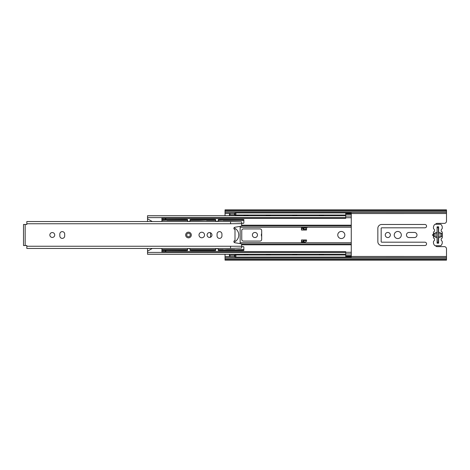 <?xml version="1.0" encoding="UTF-8"?>
<svg xmlns="http://www.w3.org/2000/svg" width="470" height="470" viewBox="0 0 470 470"><rect width="100%" height="100%" fill="white"/><g stroke="black" fill="none" stroke-linecap="round" stroke-linejoin="round"><path stroke-width="0.7" d="M225.036 210.325L446.5 210.325L446.5 209.861L225.036 209.861L225.036 215.736M225.036 254.264L225.036 260.139L446.5 260.139L446.5 248.842A2.215 2.215 0 0 0 444.285 246.627L437.088 246.627A1.663 1.663 0 0 1 435.62 245.739M437.312 242.197L438.416 242.197L438.416 227.803L437.312 227.803M446.5 210.325L446.5 221.159A2.215 2.215 0 0 1 444.285 223.373L437.088 223.373A1.663 1.663 0 0 0 435.62 224.261M433.434 234.342L432.294 235L433.434 235.658M230.018 255.21L230.018 256.538L234.448 256.538L234.448 255.21L229.466 255.21L229.466 254.264M229.466 215.736L229.466 214.79L234.448 214.79L234.448 213.462L235 213.462M261.684 236.498A3.543 3.543 0 0 1 261.684 233.502M257.478 235A2.55 2.55 0 0 1 254.934 237.55A2.55 2.55 0 0 1 252.384 235A2.55 2.55 0 0 1 254.934 232.45A2.55 2.55 0 0 1 257.478 235M307.086 227.803L305.189 227.803L306.534 228.825L306.534 230.018L303.456 230.018L303.456 228.555A1.328 0.875 66.5 0 1 304.372 229.765L306.534 228.825M390.359 235A2.55 2.55 0 0 1 387.809 237.55A2.55 2.55 0 0 1 385.265 235A2.55 2.55 0 0 1 387.809 232.45A2.55 2.55 0 0 1 390.359 235M401.321 235A3.543 3.543 0 0 1 397.779 238.543A3.543 3.543 0 0 1 394.236 235A3.543 3.543 0 0 1 397.779 231.457A3.543 3.543 0 0 1 401.321 235M414.44 237.55L409.018 237.55A2.55 2.55 0 0 1 406.468 235A2.55 2.55 0 0 1 409.018 232.45L414.44 232.45A2.55 2.55 0 0 1 416.99 235A2.55 2.55 0 0 1 414.44 237.55M424.909 245.522L381.722 245.522A3.877 3.877 0 0 1 377.845 241.645L377.845 228.355A3.877 3.877 0 0 1 381.722 224.478L424.909 224.478A1.663 1.663 0 0 1 426.566 226.141A1.663 1.663 0 0 1 424.909 227.803L381.722 227.803A0.552 0.552 0 0 0 381.17 228.355L381.17 241.645A0.552 0.552 0 0 0 381.722 242.197L424.909 242.197A1.663 1.663 0 0 1 426.566 243.859A1.663 1.663 0 0 1 424.909 245.522M235 214.79L234.448 214.79M229.466 214.79L229.466 213.462L230.018 213.462L230.018 214.79M234.448 213.462L230.018 213.462M230.018 256.538L229.466 256.538L229.466 255.21M235 256.538L234.448 256.538M234.448 255.21L235 255.21M437.088 237.732L437.088 232.268M432.294 235L433.434 235M225.036 212.417L446.5 212.417M225.036 211.242L446.5 211.242M225.036 258.759L446.5 258.759M225.036 257.584L446.5 257.584M235.887 254.987L235.887 257.09L235 257.09L235 254.987L345.732 254.987L345.732 257.584M235 257.09L235 257.584M235 254.217L235 254.987M247.672 254.987L248.26 254.217L247.672 254.987M293.198 254.987L292.61 254.217L293.198 254.987M269.821 254.987L270.403 254.217L269.821 254.987M296.394 254.987L296.981 254.217L296.394 254.987M319.77 254.987L319.189 254.217L319.77 254.987M322.972 254.987L323.56 254.217L322.972 254.987M161.915 251.667L345.732 251.667L345.732 254.987M247.672 257.09L248.031 257.584L247.672 257.09M270.18 257.584L269.821 257.09L270.18 257.584M296.394 257.09L296.752 257.584L296.394 257.09M322.972 257.09L323.331 257.584L322.972 257.09M235.887 257.09L345.732 257.09M235.887 212.91L235.887 215.013L235 215.013L235 212.91L345.732 212.91L345.732 218.356L161.915 218.356M235 215.013L235 215.783M235 212.417L235 212.91M247.672 212.91L248.031 212.417L247.672 212.91M293.198 212.91L292.839 212.417L293.198 212.91M269.821 212.91L270.18 212.417L269.821 212.91M296.394 212.91L296.752 212.417L296.394 212.91M319.77 212.91L319.412 212.417L319.77 212.91M322.972 212.91L323.331 212.417L322.972 212.91M345.732 212.417L345.732 212.91M243.889 215.783L244.183 215.419M247.672 215.013L248.26 215.783L247.672 215.013M266.032 215.783L266.331 215.419M270.403 215.783L269.821 215.013L270.403 215.783M292.61 215.783L292.904 215.419M296.394 215.013L296.981 215.783L296.394 215.013M319.189 215.783L319.482 215.419M322.972 215.013L323.56 215.783L322.972 215.013M235.887 215.013L345.732 215.013M433.434 233.713L437.088 232.18L437.088 226.804L438.639 226.804L438.639 232.18L442.294 233.713L442.294 236.287L438.639 237.82L438.639 243.196L437.088 243.196L437.088 237.82L433.434 236.287L433.434 232.562A1.105 1.105 0 0 1 433.986 231.604L434.262 231.446A0.552 0.552 0 0 0 434.538 230.964L434.538 230.13A1.105 1.105 0 0 0 434.145 229.278L433.886 229.06A1.105 1.105 0 0 1 433.51 228.414A4.43 4.43 0 0 1 434.591 224.619A1.105 1.105 0 0 1 435.408 224.261L440.314 224.261A1.105 1.105 0 0 1 441.13 224.619A4.43 4.43 0 0 1 442.217 228.414A1.105 1.105 0 0 1 441.841 229.06L441.583 229.278A1.105 1.105 0 0 0 441.183 230.13L441.183 230.964A0.552 0.552 0 0 0 441.459 231.446L441.741 231.604A1.105 1.105 0 0 1 442.294 232.562L442.294 233.713M442.294 236.287L442.294 237.438A1.105 1.105 0 0 1 441.741 238.396L441.459 238.554A1.105 1.105 0 0 0 441.183 239.036L441.183 239.87A1.105 1.105 0 0 0 441.583 240.722L441.841 240.94A1.105 1.105 0 0 1 442.217 241.586A4.43 4.43 0 0 1 441.13 245.381A1.105 1.105 0 0 1 440.314 245.739L435.408 245.739A1.105 1.105 0 0 1 434.591 245.381A4.43 4.43 0 0 1 433.51 241.586A1.105 1.105 0 0 1 433.886 240.94L434.145 240.722A1.105 1.105 0 0 0 434.538 239.87L434.538 239.036A0.552 0.552 0 0 0 434.262 238.554L433.986 238.396A1.105 1.105 0 0 1 433.434 237.438L433.434 236.287M437.088 232.18L437.088 226.804M433.434 233.79L437.312 232.174M438.639 237.82L438.416 242.972L437.312 242.972L437.088 237.82M437.312 227.028L438.639 226.804M438.416 227.028L438.639 232.18M438.416 232.174L442.294 233.79M433.434 235.394L437.088 236.269M438.416 235L438.416 233.737L442.294 234.507M438.416 235.611L438.416 235.182M438.416 236.328L442.294 235.394M235 215.736L147.521 215.736L147.521 218.356M147.521 251.667L147.521 254.264L235 254.264M344.845 235A3.543 3.543 0 0 1 341.302 238.543A3.543 3.543 0 0 1 337.76 235A3.543 3.543 0 0 1 341.302 231.457A3.543 3.543 0 0 1 344.845 235M345.732 212.857L351.272 212.857L351.272 242.749L240.152 242.749M260.028 228.908A1.663 1.663 0 0 1 261.684 230.57L261.684 239.43A1.663 1.663 0 0 1 260.028 241.092L243.413 241.092A1.663 1.663 0 0 1 241.756 239.43L241.756 230.57A1.663 1.663 0 0 1 243.413 228.908L260.028 228.908M301.44 228.555L303.456 228.555L305.189 227.803L301.44 227.803L301.44 230.018L303.456 230.018M305.189 242.197L301.44 242.197L301.44 239.982L306.534 239.982L306.534 241.175L305.189 242.197L303.456 241.445A1.328 0.875 -66.5 0 0 304.372 240.235L304.372 239.982M345.732 257.143L351.272 257.143L351.272 242.749M351.272 244.811L241.645 244.811M345.732 217.739L351.272 217.704M345.732 252.261L351.272 252.296M241.645 225.189L351.272 225.189M150.852 220.718L147.521 218.791L147.521 217.622L345.732 217.622M345.732 213.533L446.5 213.515M345.732 214.285L351.272 214.285M150.852 249.282L147.521 251.209L147.521 252.408L345.732 252.408M345.732 255.715L351.272 255.715M345.732 256.467L446.5 256.485M301.44 240.235L304.372 240.235L306.534 241.175M165.352 219.384L165.792 218.356M165.352 250.616L165.792 251.667M165.792 218.944L165.24 219.496L165.792 218.944L165.792 219.384M161.915 217.622L161.915 221.546M161.915 218.415L165.792 218.415M147.521 221.546L147.521 218.791L152.104 221.441M165.792 251.056L165.792 250.616M161.915 252.408L161.915 248.454M161.915 251.585L165.792 251.585M152.104 248.56L147.521 251.209L147.521 248.454M188.464 221.546A1.216 1.216 0 0 1 187.606 220.383L187.606 220.036L185.944 219.937L161.915 220.036M161.915 219.484L185.944 219.384L187.606 219.484L187.606 220.036M190.045 220.036L190.045 219.484L191.701 219.384L191.701 219.937L190.045 220.036L190.045 220.383A1.216 1.216 0 0 1 189.187 221.546M214.073 219.937L214.073 219.384L215.73 219.484L215.73 220.036L191.701 219.937M214.073 219.384L191.701 219.384M218.168 220.036L218.168 219.484L219.831 219.384L219.831 219.937L218.168 220.036L218.168 220.383A1.216 1.216 0 0 1 217.316 221.546M219.831 219.384L243.859 219.484L243.859 220.036L219.831 219.937M164.794 220.219L162.579 220.219L164.794 220.219M187.606 220.383L182.572 220.383L183.288 220.125L182.572 219.966L178.471 219.966L177.748 220.125L178.471 220.383L171.051 220.383L171.773 220.125L171.051 219.966L161.915 220.383M186.942 220.219L184.728 220.219L186.942 220.219M215.73 220.036L215.73 220.383L210.695 220.383L211.412 220.125L210.695 219.966L199.18 220.383L199.897 220.125L199.18 219.966L195.079 219.966L194.363 220.125L195.079 220.383L190.045 220.383M192.923 220.219L190.708 220.219L192.923 220.219M215.066 220.219L212.851 220.219L215.066 220.219M241.645 223.373L243.313 223.373A0.552 0.552 0 0 0 243.859 222.898L243.859 220.036M243.859 220.383L238.825 220.383L239.541 220.125L238.825 219.966L234.724 219.966L234.001 220.125L234.724 220.383L227.304 220.383L228.026 220.125L227.304 219.966L218.168 220.383M221.047 220.219L218.832 220.219L221.047 220.219M243.196 220.219L240.981 220.219L243.196 220.219M166.956 220.383L171.051 220.383M178.471 220.383L182.572 220.383M195.079 220.383L199.18 220.383M206.594 220.383L210.695 220.383M216.588 221.546A1.216 1.216 0 0 1 215.73 220.383M223.203 220.383L227.304 220.383M234.724 220.383L238.825 220.383M219.831 250.064L243.859 249.964L243.859 250.516L242.197 250.616L219.831 250.616L218.168 250.516L218.168 249.964L219.831 250.064L219.831 250.616M243.859 249.964L243.859 247.103A0.552 0.552 0 0 0 243.313 246.627L241.645 246.627M240.152 226.37L240.152 243.63M210.284 237.315A7.749 7.749 0 0 0 210.284 232.685M234.013 242.15A7.749 7.749 0 0 0 234.013 227.85M243.859 249.617L238.825 249.617L239.541 249.876L238.825 250.034L234.001 249.876L238.825 249.617M234.724 249.617L227.304 249.617L228.026 249.876L227.304 250.034L222.486 249.876L227.304 249.617M223.203 249.617L218.168 249.617L218.168 249.964M189.187 248.454A1.216 1.216 0 0 1 190.045 249.617L215.73 249.617A1.216 1.216 0 0 1 216.588 248.454M217.316 248.454A1.216 1.216 0 0 1 218.168 249.617M161.915 249.617L187.606 249.617A1.216 1.216 0 0 1 188.464 248.454M171.051 249.617L171.773 249.876L171.051 250.034L166.956 250.034L166.956 249.617M221.047 249.782L218.832 249.782L221.047 249.782M243.196 249.782L240.981 249.782L243.196 249.782M215.73 249.964L215.73 250.516L214.073 250.616L214.073 250.064L215.73 249.964L215.73 249.617M214.073 250.064L191.701 250.064L191.701 250.616L190.045 250.516L190.045 249.964L191.701 250.064M190.045 249.617L190.045 249.964M195.079 249.617L194.363 249.876L195.079 249.77M195.079 250.034L199.18 250.034M199.18 249.77L199.897 249.876L199.18 249.987L199.18 249.617M206.594 249.617L205.878 249.876L206.594 249.77M206.594 250.034L210.695 250.034M210.695 249.77L211.412 249.876L210.695 249.987L210.695 249.617M192.923 249.782L190.708 249.782L192.923 249.782M215.066 249.782L212.851 249.782L215.066 249.782M187.606 249.964L187.606 250.516L185.944 250.616L185.944 250.064L187.606 249.964L187.606 249.617M185.944 250.064L161.915 249.964M166.956 250.034L166.233 249.876L166.956 249.77M178.471 249.617L177.748 249.876L178.471 249.77M178.471 250.034L182.572 250.034M182.572 249.77L183.288 249.876L182.572 249.987L182.572 249.617M164.794 249.782L162.579 249.782L164.794 249.782M186.942 249.782L184.728 249.782L186.942 249.782M214.073 250.616L191.701 250.616M185.944 250.616L161.915 250.516M23.5 244.412L23.5 245.522L26.819 245.522L26.819 248.454L230.57 248.454L230.57 246.239L241.645 246.239L241.645 243.877L234.818 242.737A1.105 1.105 0 0 1 233.895 241.551A1.105 1.105 0 0 1 235 240.534L235 229.466A1.105 1.105 0 0 1 233.895 228.449A1.105 1.105 0 0 1 234.818 227.263L241.645 226.123L241.645 223.62L230.57 223.761L230.57 221.546L241.645 221.852M230.57 221.546L26.819 221.546L26.819 224.478L23.5 224.478L23.5 225.588M204.55 235A2.767 2.767 0 0 0 201.783 232.233A2.767 2.767 0 0 0 199.01 235A2.767 2.767 0 0 0 201.783 237.767A2.767 2.767 0 0 0 204.55 235M191.314 235A2.826 2.826 0 0 0 188.493 232.174A2.826 2.826 0 0 0 185.668 235A2.826 2.826 0 0 0 188.493 237.826A2.826 2.826 0 0 0 191.314 235M54.726 235A2.438 2.438 0 0 0 52.293 232.562A2.438 2.438 0 0 0 49.855 235A2.438 2.438 0 0 0 52.293 237.438A2.438 2.438 0 0 0 54.726 235M211.97 235A2.438 2.438 0 0 0 209.532 232.562A2.438 2.438 0 0 0 207.094 235A2.438 2.438 0 0 0 209.532 237.438A2.438 2.438 0 0 0 211.97 235M217.064 234.06L217.064 235.94A2.438 2.438 0 0 0 219.496 238.378A2.438 2.438 0 0 0 221.934 235.94L221.934 234.06A2.438 2.438 0 0 0 219.496 231.622A2.438 2.438 0 0 0 217.064 234.06M64.696 234.06A2.438 2.438 0 0 0 62.257 231.622A2.438 2.438 0 0 0 59.819 234.06L59.819 235.94A2.438 2.438 0 0 0 62.257 238.378A2.438 2.438 0 0 0 64.696 235.94L64.696 234.06M241.645 247.49L241.645 246.239M241.645 223.62L241.645 222.439M23.5 245.522L23.5 224.478M190.262 235A1.774 1.774 0 0 0 188.493 233.226A1.774 1.774 0 0 0 186.719 235A1.774 1.774 0 0 0 188.493 236.774A1.774 1.774 0 0 0 190.262 235M225.036 256.485L229.466 256.485M225.036 213.515L229.466 213.515M225.036 259.675L446.5 259.675M433.434 234.507L437.088 233.778M433.434 236.21L437.312 237.826M438.416 237.826L442.294 236.21M240.152 227.251L351.272 227.251M351.272 244.001L241.645 244.001M345.732 253.923L351.272 253.923M345.732 216.077L351.272 216.077M241.645 226L351.272 226M345.732 214.408L351.272 214.408M345.732 255.592L351.272 255.592M304.372 230.018L301.44 229.765M301.44 241.445L303.456 241.445L303.456 239.982M163.578 219.937L163.578 219.384M185.944 219.937L185.944 219.384M242.197 219.384L242.197 219.937M242.197 250.064L242.197 250.616M163.578 250.616L163.578 250.064M26.819 246.239L230.57 246.239M25.163 245.522L25.163 224.478M26.819 223.761L230.57 223.761M243.924 254.264L248.219 254.264M266.073 254.264L270.368 254.264M292.646 254.264L296.946 254.264M319.224 254.264L323.519 254.264M243.924 215.736L248.219 215.736M266.073 215.736L270.368 215.736M292.646 215.736L296.946 215.736M319.224 215.736L323.519 215.736M147.521 215.783L345.732 215.783M147.521 254.217L345.732 254.217M241.645 248.013L230.57 248.454"/></g></svg>
